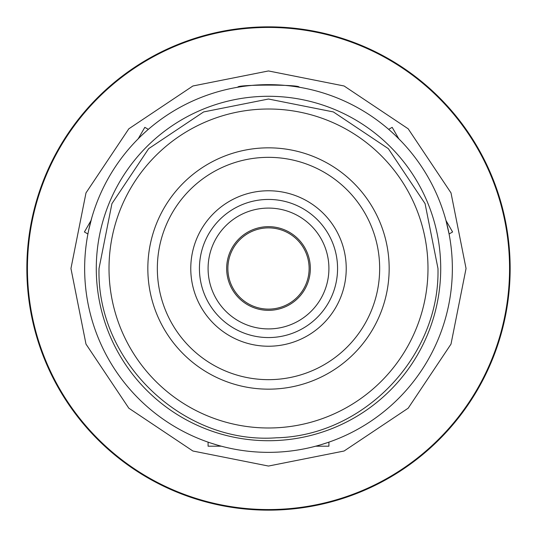 <?xml version="1.0" encoding="UTF-8"?>
<svg xmlns="http://www.w3.org/2000/svg" width="537" height="537" viewBox="0 0 537 537"><rect width="100%" height="100%" fill="white"/><g stroke="black" fill="none" stroke-linecap="round" stroke-linejoin="round"><path stroke-width="0.81" d="M224.197 446.938L221.298 446.193L208.088 446.193L208.088 442.146L209.061 442.481M217.686 445.193L210.282 442.897M211.847 443.408L213.76 444.018M327.939 442.481L320.891 444.73M320.851 444.743L319.146 445.24M317.609 445.676L312.803 446.938M452.355 268.5A183.855 183.855 0 0 1 268.5 452.355A183.855 183.855 0 0 1 84.645 268.5A183.855 183.855 0 0 1 268.5 84.645A183.855 183.855 0 0 1 452.355 268.5M510.15 268.5A241.65 241.65 0 0 1 268.5 510.15A241.65 241.65 0 0 1 26.85 268.5A241.65 241.65 0 0 1 268.5 26.85A241.65 241.65 0 0 1 510.15 268.5M509.559 268.5A241.059 241.059 0 0 1 268.5 509.559A241.059 241.059 0 0 1 27.441 268.5A241.059 241.059 0 0 1 268.5 27.441A241.059 241.059 0 0 1 509.559 268.5M440.716 268.5A172.216 172.216 0 0 1 268.5 440.716A172.216 172.216 0 0 1 96.284 268.5A172.216 172.216 0 0 1 268.5 96.284A172.216 172.216 0 0 1 440.716 268.5M147.836 268.5A120.664 120.664 0 0 1 268.5 147.836A120.664 120.664 0 0 1 389.164 268.5A120.664 120.664 0 0 1 268.5 389.164A120.664 120.664 0 0 1 147.836 268.5M157.341 268.5A111.159 111.159 0 0 1 268.5 157.341A111.159 111.159 0 0 1 379.659 268.5A111.159 111.159 0 0 1 268.5 379.659A111.159 111.159 0 0 1 157.341 268.5M237.891 87.209C235.991 84.416 301.002 84.416 299.109 87.209C301.015 84.423 236.032 84.41 237.891 87.209M226.661 268.5A41.839 41.839 0 0 1 268.5 226.661A41.839 41.839 0 0 1 310.339 268.5A41.839 41.839 0 0 1 268.5 310.339A41.839 41.839 0 0 1 226.661 268.5M190.769 268.5A77.731 77.731 0 0 0 268.5 346.231A77.731 77.731 0 0 0 346.231 268.5A77.731 77.731 0 0 0 268.5 190.769A77.731 77.731 0 0 0 190.769 268.5M328.913 268.5A60.413 60.413 0 0 0 268.5 208.088A60.413 60.413 0 0 0 208.088 268.5A60.413 60.413 0 0 0 268.5 328.913A60.413 60.413 0 0 0 328.913 268.5M337.565 268.5A69.065 69.065 0 0 0 268.5 199.435A69.065 69.065 0 0 0 199.435 268.5A69.065 69.065 0 0 0 268.5 337.565A69.065 69.065 0 0 0 337.565 268.5M227.876 268.5A40.624 40.624 0 0 1 268.5 227.876A40.624 40.624 0 0 1 309.124 268.5A40.624 40.624 0 0 1 268.5 309.124A40.624 40.624 0 0 1 227.876 268.5M88.706 230.064L91.82 217.646M136.123 140.916L138.21 138.774L144.822 127.336L148.326 129.357L144.822 127.336M394.984 135.069L400.877 140.916M445.18 217.646L445.985 220.532L452.59 231.971L449.086 233.998L448.643 231.722M445.985 220.532L449.086 233.998M448.288 230.031L447.865 228.104M392.178 127.336L388.674 129.357L391.634 131.968L388.674 129.357L392.178 127.336L398.79 138.774M396.111 136.143L394.977 135.062M394.917 135.002L393.198 133.398M391.728 132.055L394.91 134.995M140.889 136.143L142.023 135.055M142.09 135.002L145.279 132.048M145.366 131.968L146.581 130.887M145.272 132.055L143.849 133.351M87.914 233.998L84.41 231.971L91.015 220.532L89.706 225.668M89.666 225.822L89.129 228.144M328.913 442.146L328.913 446.193L315.702 446.193M427.989 268.5A159.489 159.489 0 0 1 268.5 427.989A159.489 159.489 0 0 1 109.011 268.5A159.489 159.489 0 0 1 268.5 109.011A159.489 159.489 0 0 1 427.989 268.5M70.951 268.5L85.987 344.096L128.813 408.187L192.897 451.013L268.493 466.049L344.096 451.013L408.18 408.194L451.006 344.103L466.049 268.5L451.006 192.897L408.18 128.806L344.089 85.987L268.493 70.951L192.897 85.987L128.813 128.813L85.987 192.904L70.951 268.5M99.023 268.5C96.438 361.998 183.218 444.777 276.481 437.789C364.133 435.762 440.078 356.159 437.977 268.5L425.076 203.637L388.332 148.655L333.356 111.924L268.487 99.023L203.624 111.931L148.655 148.668L111.924 203.651L99.023 268.5"/></g></svg>
